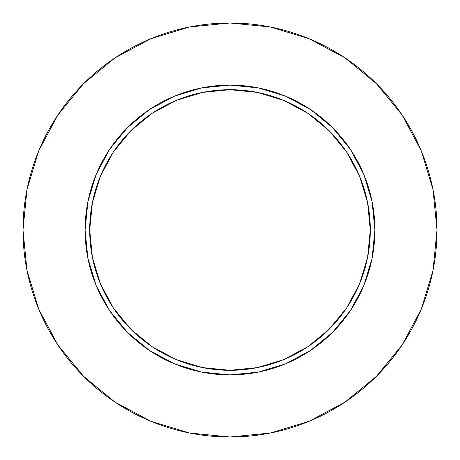 <?xml version="1.0" encoding="UTF-8"?>
<svg xmlns="http://www.w3.org/2000/svg" width="460" height="460" viewBox="0 0 460 460"><rect width="100%" height="100%" fill="white"/><g stroke="black" fill="none" stroke-linecap="round" stroke-linejoin="round"><path stroke-width="0.69" d="M370.3 230L374.9 230A144.9 144.9 0 0 1 230 374.9A144.9 144.9 0 0 1 85.1 230L89.7 230A140.3 140.3 0 0 1 230 89.7A140.3 140.3 0 0 1 370.3 230A140.3 140.3 0 0 1 230 370.3A140.3 140.3 0 0 1 89.7 230L92.397 257.37L100.378 283.688L113.344 307.947L130.795 329.205L152.053 346.656L176.312 359.622L202.63 367.603L230 370.3L257.37 367.603L283.688 359.622L307.947 346.656L329.205 329.205L346.656 307.947L359.622 283.688L367.603 257.37L370.3 230L367.603 202.63L359.622 176.312L346.656 152.053L329.205 130.795L307.947 113.344L283.688 100.378L257.37 92.397L230 89.7L202.63 92.397L176.312 100.378L152.053 113.344L130.795 130.795L113.344 152.053L100.378 176.312L92.397 202.63L89.7 230L85.1 230L87.883 201.733L96.129 174.547L109.52 149.5L127.541 127.541L149.5 109.52L174.547 96.129L201.733 87.883L230 85.1L258.267 87.883L285.453 96.129L310.5 109.52L332.459 127.541L350.48 149.5L363.872 174.547L372.117 201.733L374.9 230L372.117 258.267L363.872 285.453L350.48 310.5L332.459 332.459L310.5 350.48L285.453 363.872L258.267 372.117L230 374.9L201.733 372.117L174.547 363.872L149.5 350.48L127.541 332.459L109.52 310.5L96.129 285.453L87.883 258.267L85.1 230A144.9 144.9 0 0 1 230 85.1A144.9 144.9 0 0 1 374.9 230L370.3 230M437 230A207 207 0 0 0 230 23A207 207 0 0 0 23 230A207 207 0 0 1 230 23A207 207 0 0 1 437 230A207 207 0 0 1 230 437A207 207 0 0 1 23 230A207 207 0 0 0 230 437A207 207 0 0 0 437 230L433.021 189.618L421.245 150.782L402.115 114.994L376.372 83.628L345.006 57.885L309.218 38.755L270.382 26.979L230 23L189.618 26.979L150.782 38.755L114.994 57.885L83.628 83.628L57.885 114.994L38.755 150.782L26.979 189.618L23 230L26.979 270.382L38.755 309.218L57.885 345.006L83.628 376.372L114.994 402.115L150.782 421.245L189.618 433.021L230 437L270.382 433.021L309.218 421.245L345.006 402.115L376.372 376.372L402.115 345.006L421.245 309.218L433.021 270.382L437 230M402.115 114.994L376.372 83.628L345.058 57.925M114.994 57.885L83.628 83.628L57.925 114.942M57.885 345.006L83.628 376.372L114.942 402.074M345.006 402.115L376.372 376.372L402.074 345.058"/></g></svg>

